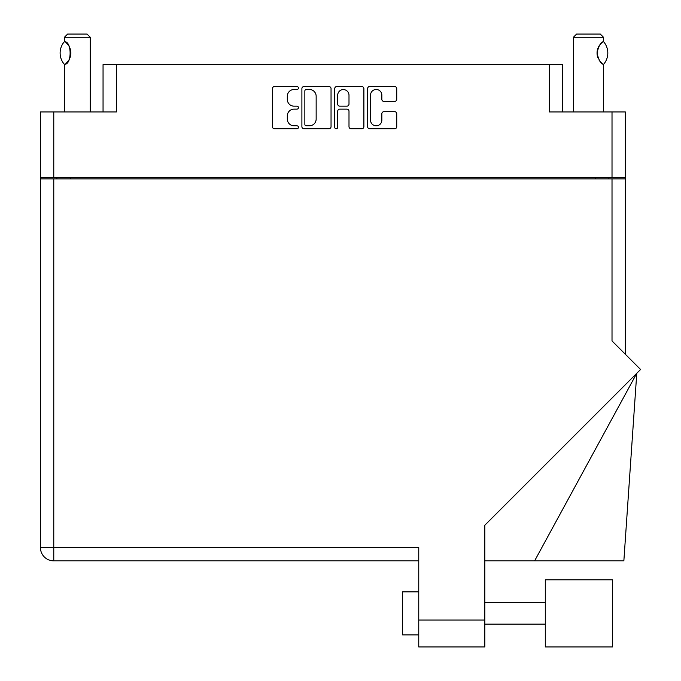 <?xml version="1.0" encoding="UTF-8"?>
<svg xmlns="http://www.w3.org/2000/svg" width="681" height="681" viewBox="0 0 681 681"><rect width="100%" height="100%" fill="white"/><g stroke="black" fill="none" stroke-linecap="round" stroke-linejoin="round"><path stroke-width="1.02" d="M370.541 120.162A5.652 5.652 0 0 0 376.193 125.815A5.652 5.652 0 0 0 381.845 120.162L381.845 113.778A2.111 2.111 0 0 1 383.956 111.667L394.622 111.667A2.111 2.111 0 0 1 396.734 113.778L396.734 126.657A2.111 2.111 0 0 1 394.622 128.777L369.698 128.777A2.111 2.111 0 0 1 367.587 126.657L367.587 88.641A2.111 2.111 0 0 1 369.698 86.53L394.622 86.53A2.111 2.111 0 0 1 396.734 88.641L396.734 99.307A2.111 2.111 0 0 1 394.622 101.418L383.956 101.418A2.111 2.111 0 0 1 381.845 99.307L381.845 95.136A5.652 5.652 0 0 0 376.193 89.483A5.652 5.652 0 0 0 370.541 95.136L370.541 120.162M336.218 128.777A1.481 1.481 0 0 0 337.699 127.296L337.699 111.241A2.111 2.111 0 0 1 339.81 109.13L346.884 109.13A2.111 2.111 0 0 1 348.995 111.241L348.995 126.657A2.111 2.111 0 0 0 351.107 128.777L361.781 128.777A2.111 2.111 0 0 0 363.892 126.657L363.892 88.641A2.111 2.111 0 0 0 361.781 86.53L336.848 86.53A2.111 2.111 0 0 0 334.737 88.641L334.737 127.296A1.481 1.481 0 0 0 336.218 128.777M103.052 111.956L103.052 64.61L116.4 64.61L116.4 111.956L53.773 111.956L53.773 177.375L40.426 177.375L40.426 111.956L53.773 111.956M612.015 111.956L625.354 111.956L625.354 177.375L612.015 177.375L612.015 111.956L549.388 111.956L549.388 64.61L562.727 64.61L562.727 111.956M40.426 177.375L40.426 178.882L625.354 178.882L625.354 354.273M331.043 126.657L331.043 88.641A2.111 2.111 0 0 0 328.932 86.53L304.007 86.53A2.111 2.111 0 0 0 301.896 88.641L301.896 126.657A2.111 2.111 0 0 0 304.007 128.777L328.932 128.777A2.111 2.111 0 0 0 331.043 126.657M294.073 89.483L296.984 89.483A1.481 1.481 0 0 0 298.457 88.002A1.481 1.481 0 0 0 296.984 86.53L274.537 86.53A2.111 2.111 0 0 0 272.426 88.641L272.426 126.657A2.111 2.111 0 0 0 274.537 128.777L296.984 128.777A1.481 1.481 0 0 0 298.457 127.296A1.481 1.481 0 0 0 296.984 125.815L294.073 125.815A6.759 6.759 0 0 1 287.314 119.056L287.314 115.889A6.759 6.759 0 0 1 294.073 109.13L296.984 109.13A1.481 1.481 0 0 0 298.457 107.649A1.481 1.481 0 0 0 296.984 106.168L294.073 106.168A6.759 6.759 0 0 1 287.314 99.409L287.314 96.242A6.759 6.759 0 0 1 294.073 89.483M549.388 64.61L116.4 64.61M612.015 177.375L53.773 177.375M625.354 177.375L625.354 178.882M56.889 178.882L56.889 177.375L56.889 178.882M306.331 89.483A1.481 1.481 0 0 0 304.85 90.965L304.85 124.334A1.481 1.481 0 0 0 306.331 125.815L309.395 125.815A6.759 6.759 0 0 0 316.154 119.056L316.154 96.242A6.759 6.759 0 0 0 309.395 89.483L306.331 89.483M348.995 95.238A5.652 5.652 0 0 0 343.352 89.586A5.652 5.652 0 0 0 337.699 95.238L337.699 104.057A2.111 2.111 0 0 0 339.81 106.168L346.884 106.168A2.111 2.111 0 0 0 348.995 104.057L348.995 95.238M608.891 177.375L608.891 178.882M545.294 579.803L545.294 646.95L612.44 646.95L612.44 579.803L545.294 579.803M418.755 634.896L402.616 634.896L402.616 591.857L418.755 591.857M612.015 178.882L612.015 340.934L640.574 369.494L484.821 525.238L484.821 646.95L418.755 646.95L418.755 547.524L53.773 547.524L53.773 178.882M418.755 560.872L53.773 560.872A13.339 13.339 0 0 1 40.426 547.524L40.426 178.882M534.611 560.872L636.769 373.299L623.856 560.872L484.821 560.872M90.25 111.956L90.25 37.276L64.423 37.276L64.644 41.711C71.922 41.456 71.948 64.55 64.644 64.303L65.282 63.878A13.339 13.339 0 0 1 64.644 64.303L64.423 111.956M64.423 37.276L67.649 34.05L87.023 34.05L90.25 37.276M64.644 41.711L64.644 41.711A13.339 13.339 0 0 1 65.274 42.145M64.312 64.303A17.323 17.323 0 0 1 64.312 41.711M65.972 42.665A13.339 13.339 0 0 1 69.751 47.627M70.049 48.36A13.339 13.339 0 0 1 70.049 57.647L70.884 53.041L70.049 48.385M69.76 58.362A13.339 13.339 0 0 1 65.972 63.35L66.346 63.035M69.385 59.153L69.743 58.404M573.385 111.956L573.385 37.276L603.511 37.276L603.511 41.584L602.685 42.128M599.731 44.997L598.999 46.078M597.518 49.509L597.05 52.982L597.935 57.783M599.74 61.043L600.216 61.639M600.404 61.852L602.549 63.801M603.511 111.956L603.323 64.32A13.339 13.339 0 0 1 598.965 59.894M573.385 37.276L576.611 34.05L600.284 34.05L603.511 37.276M603.604 41.694A17.323 17.323 0 0 1 603.613 64.32L603.323 64.32C600.727 63.742 598.633 59.979 597.05 53.024C598.616 46.07 600.71 42.29 603.323 41.694A13.339 13.339 0 0 0 602.634 42.154M597.952 57.834A13.339 13.339 0 0 1 597.05 53.058M597.05 53.024A13.339 13.339 0 0 1 597.969 48.164M598.199 47.602A13.339 13.339 0 0 1 600.225 44.376M600.378 44.197A13.339 13.339 0 0 1 602.549 42.213M70.237 177.375L70.237 178.882M595.552 178.882L595.552 177.375M418.755 620.05L484.821 620.05M53.773 560.872L53.773 547.524L40.426 547.524A13.339 13.339 0 0 0 53.773 560.872M545.294 624.136L484.821 624.136M545.294 602.617L484.821 602.617"/></g></svg>
